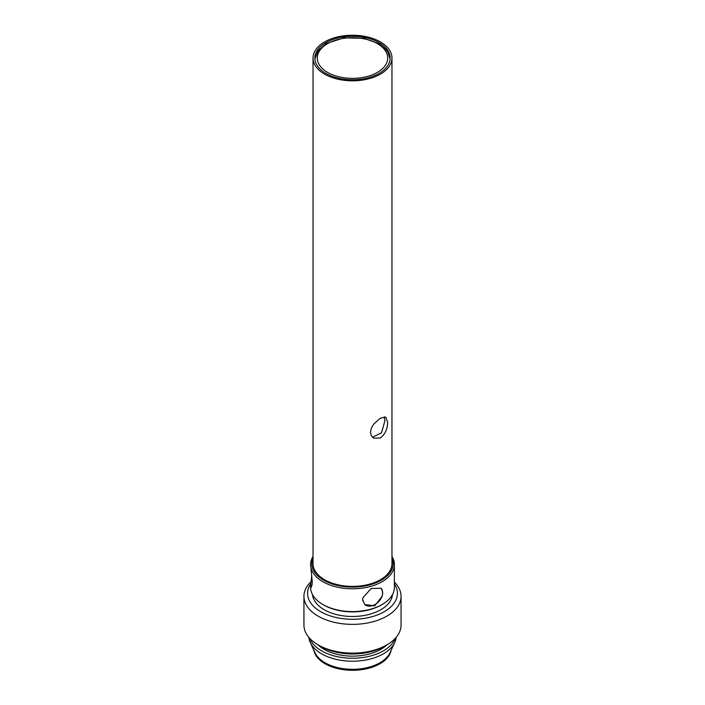 <?xml version="1.0" encoding="UTF-8"?>
<svg xmlns="http://www.w3.org/2000/svg" width="705" height="705" viewBox="0 0 705 705"><rect width="100%" height="100%" fill="white"/><g stroke="black" fill="none" stroke-linecap="round" stroke-linejoin="round"><path stroke-width="1.06" d="M372.451 437.25L381.52 432.817L384.912 420.735L384.216 416.796M387.635 422.313C387.583 428.887 385.177 434.104 380.4 437.964L373.659 438.175L371.324 435.769L370.46 432.227L371.324 428.155L373.659 424.154L380.4 418.135L385.802 417.149L387.635 422.313M324.6 74.14A39.462 22.78 0 0 0 367.605 79.083A39.462 22.78 0 0 0 391.962 58.03A39.462 22.78 0 0 0 352.5 35.25A39.462 22.78 0 0 0 313.038 58.03A39.462 22.78 0 0 0 324.6 74.14M391.962 58.03L391.962 563.612A39.462 22.78 180 0 1 367.605 584.665A39.462 22.78 180 0 1 324.6 579.721A39.462 22.78 180 0 1 313.038 563.612L313.038 58.03M325.886 73.399A37.638 21.732 180 0 1 314.862 58.03A37.638 21.732 180 0 1 352.5 36.299A37.638 21.732 180 0 1 390.138 58.03A37.638 21.732 180 0 1 366.9 78.105A37.638 21.732 180 0 1 325.886 73.399M380.973 588.173A11.536 8.16 -45 0 1 382.515 591.389L382.515 594.359A11.536 8.16 -45 0 1 375.051 604.502A11.536 8.16 -45 0 1 364.661 604.467M382.515 591.389A11.536 8.16 -45 0 1 382.515 594.359L382.119 596.324L374.716 605.842L364.758 604.564L362.643 599.47L362.793 597.963L371.183 588.472L381.061 588.261L382.515 591.389M362.793 600.933A11.536 8.16 -45 0 1 362.793 597.963M313.038 556.492A41.886 24.181 -0 0 0 310.614 564.608L312.192 581.096L312.192 584.066L311.143 587.538L310.614 585.423L311.68 576.003M312.192 581.096L312.192 584.066M391.962 557.919A40.67 23.485 180 0 1 352.5 587.098A40.67 23.485 180 0 1 313.038 557.919M310.614 564.608A41.886 24.181 -0 0 0 336.47 586.948A41.886 24.181 -0 0 0 382.119 581.704A41.886 24.181 -0 0 0 394.386 564.608A41.886 24.181 -0 0 0 391.962 556.492M394.386 564.608L394.386 587.406A41.886 24.181 180 0 1 382.119 604.502L382.119 604.502A41.886 24.181 180 0 1 322.881 604.502A41.886 24.181 180 0 1 310.614 587.406L310.614 585.423M322.881 604.502L323.736 605.005A40.67 23.485 -0 0 0 381.264 605.005L382.119 604.502M394.386 583.978A44.926 25.935 180 0 1 352.412 619.29A44.926 25.935 180 0 1 310.676 583.881M310.879 581.881A48.566 28.041 -0 0 0 303.934 596.324A48.566 28.041 -0 0 0 333.914 622.233A48.566 28.041 -0 0 0 386.842 616.152A48.566 28.041 -0 0 0 401.066 596.324A48.566 28.041 -0 0 0 394.386 582.136M401.066 596.324L401.066 625.079A48.566 28.041 180 0 1 386.842 644.899A48.566 28.041 180 0 1 386.842 644.908A48.566 28.041 180 0 1 318.158 644.899A48.566 28.041 180 0 1 303.934 625.079L303.934 596.324M312.491 594.562A40.07 23.133 -0 0 0 338.136 614.945A40.07 23.133 -0 0 0 380.832 609.71A40.07 23.133 -0 0 0 392.509 594.562M318.158 644.899L320.731 646.388A44.926 25.935 -0 0 0 384.269 646.388L386.842 644.899M308.861 637.382A43.71 25.239 -0 0 0 310.262 642.466L314.95 652.654A38.854 22.428 -0 0 0 342.41 668.551A38.854 22.428 -0 0 0 379.969 662.744A38.854 22.428 -0 0 0 390.05 652.654L394.738 642.466A43.71 25.239 -0 0 0 396.139 637.382M313.875 650.318A38.854 22.428 -0 0 0 339.616 669.036A38.854 22.428 -0 0 0 379.969 663.74A38.854 22.428 -0 0 0 391.125 650.318M310.262 642.466A43.71 25.239 -0 0 0 341.149 660.347A43.71 25.239 -0 0 0 383.405 653.826A43.71 25.239 -0 0 0 394.738 642.466M309.821 638.457A43.71 25.239 -0 0 0 340.259 657.236A43.71 25.239 -0 0 0 383.405 650.847A43.71 25.239 -0 0 0 395.179 638.457M318.105 644.872A40.07 23.133 -0 0 0 380.832 649.367A40.07 23.133 -0 0 0 386.895 644.872M327.605 43.657A35.206 20.33 180 0 1 377.395 43.657A35.206 20.33 180 0 1 377.395 72.403A35.206 20.33 180 0 1 327.605 72.403A35.206 20.33 180 0 1 327.605 43.657M390.103 58.991L387.873 52.152L385.811 49.315L379.131 43.842L364.027 38.334L343.978 37.841L326.389 43.534L318.166 50.584L314.897 58.991"/></g></svg>
